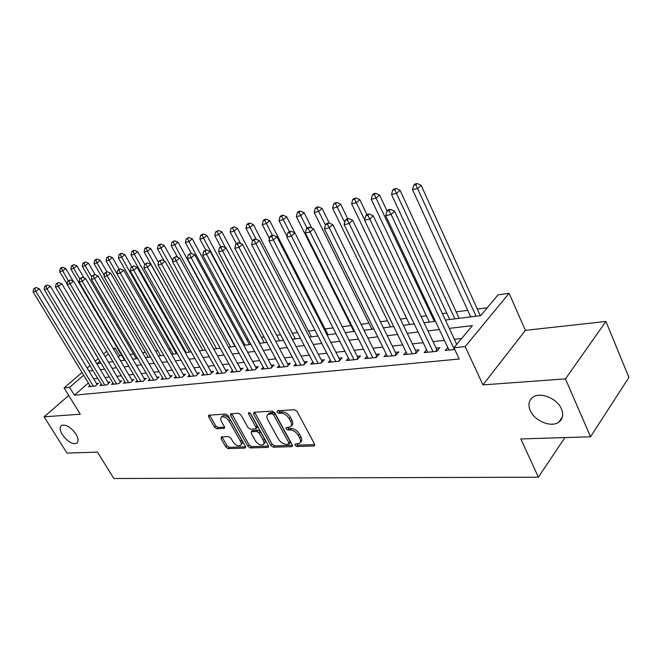 <?xml version="1.0" encoding="UTF-8"?>
<svg xmlns="http://www.w3.org/2000/svg" width="662" height="662" viewBox="0 0 662 662"><rect width="100%" height="100%" fill="white"/><g stroke="black" fill="none" stroke-linecap="round" stroke-linejoin="round"><path stroke-width="0.99" d="M295.078 445.303L296.857 446.502L313.912 445.973L314.475 445.807L314.582 444.136L297.031 411.45L294.425 409.712L277.428 410.779L277.014 412.12L278.81 413.311L280.978 413.179C284.246 413.345 286.985 415.182 289.203 418.682L290.668 421.388C291.925 423.92 291.826 425.757 290.37 426.899L286.166 427.619L286.1 428.811L287.887 430.01L290.064 429.911C293.332 430.118 296.063 431.947 298.256 435.414L299.704 438.087C300.929 440.553 300.829 442.34 299.414 443.449L295.136 444.136L295.078 445.303M296.328 444.003L298.074 445.145L314.773 444.616M278.247 410.73L280.067 411.979L282.235 411.847L280.978 413.179M287.341 427.47L289.128 428.662L291.297 428.562L290.064 429.911M75.865 434.032C70.71 427.04 65.935 424.168 61.541 425.418C59.481 427.131 59.77 430.234 62.394 434.727C67.524 441.67 72.29 444.516 76.693 443.267C78.737 441.595 78.464 438.517 75.865 434.032M561.475 408.992C557.263 398.4 540.2 391.548 532.836 397.299C528.773 400.469 527.912 404.904 530.254 410.606C534.524 421.032 551.355 427.909 558.877 422.108C562.849 419.029 563.718 414.652 561.475 408.992M221.472 436.887L221.034 438.608L225.816 446.991L228.15 448.604L244.89 448.091L245.387 446.362L228.117 415.678L225.709 414.04L208.654 415.215L208.638 416.87L214.505 427.156L216.846 428.761L224.352 428.281L224.377 426.651L221.464 421.512C220.388 419.443 220.413 417.97 221.547 417.068C224.095 416.241 226.603 417.581 229.085 421.082L240.447 441.24C241.481 443.234 241.456 444.665 240.372 445.526C237.807 446.353 235.291 445.013 232.809 441.529L230.93 438.211L228.564 436.589L221.472 436.887M88.377 383L74.384 395.189L69.576 387.353L64.09 387.924L82.022 372.532M590.554 436.779L565.456 378.879L605.929 321.459L628.9 377.431L590.554 436.779L520.82 438.947L538.396 477.194L113.806 478.494L97.488 452.129L66.953 453.081L44.097 416.828L80.292 414.197L64.09 387.924M605.929 321.459L525.388 330.355L482.962 384.887L565.456 378.879M482.962 384.887L465.179 346.59L453.933 347.749L472.387 325.63L449.283 328.369M74.384 395.189L459.221 359.019L453.933 347.749M270.957 445.534L273.423 447.214L291.619 446.66L292.149 446.502L292.232 444.856L274.763 412.815L272.214 411.11L254.1 412.252L253.571 414.114L270.957 445.534L272.181 444.21L274.647 445.89L292.43 445.319M267.762 447.388L250.319 447.926L247.919 446.279L230.633 415.521L230.674 413.833L238.469 413.237L240.91 414.892L247.993 427.569L250.435 429.233L255.88 428.852L255.937 427.18L248.556 413.874L248.598 412.683L250.65 413.75L268.317 445.625L268.259 447.247L267.762 447.388L268.59 446.494M68.74 395.471L44.097 416.828M447.752 347.459L445.228 350.463L454.753 349.495M426.585 349.751L424.135 352.606L436.705 351.332L439.775 347.707L436.093 348.088M406.104 351.969L403.721 354.683L415.885 353.45L418.98 349.875L415.413 350.248M386.26 354.112L383.952 356.694L395.735 355.494L398.855 351.969L395.396 352.333M367.046 356.173L364.803 358.638L376.223 357.48L379.351 354.005L375.999 354.352M348.419 358.175L346.243 360.525L357.315 359.4L360.451 355.974L357.207 356.313M330.363 360.111L328.244 362.354L338.977 361.262L342.13 357.885L338.985 358.208M312.836 361.982L310.784 364.133L321.194 363.074L324.363 359.739L321.302 360.054M295.831 363.794L293.837 365.854L303.941 364.828L307.11 361.535L304.148 361.841M279.323 365.548L277.378 367.526L287.192 366.525L290.37 363.281L287.49 363.579M263.277 367.253L261.382 369.148L270.923 368.18L274.101 364.969L271.304 365.267M247.687 368.908L245.842 370.728L255.118 369.785L258.296 366.624L255.582 366.905M232.528 370.513L230.74 372.267L239.752 371.349L242.937 368.221L240.289 368.494M217.79 372.077L216.044 373.757L224.807 372.863L226.222 371.498M203.449 373.591L201.745 375.213L210.276 374.344L213.454 371.291L210.955 371.556M189.481 375.064L187.826 376.628L196.134 375.784L199.312 372.764L196.871 373.02M175.893 376.496L174.272 378.002L182.364 377.183L185.534 374.204L183.167 374.452M162.653 377.886L161.073 379.343L168.951 378.54L172.12 375.602L169.811 375.842M149.753 379.243L148.214 380.65L155.884 379.872L159.054 376.959L156.803 377.199M137.175 380.567L135.677 381.924L143.157 381.163L146.319 378.292L144.126 378.515M124.919 381.858L123.446 383.166L130.745 382.429L133.898 379.583L131.763 379.806M112.962 383.108L111.53 384.382L118.647 383.654L121.791 380.849L119.706 381.064M101.294 384.332L99.896 385.565L106.839 384.854L109.983 382.073L107.939 382.288M461.671 338.481L454.38 339.275M444.417 340.367L433.014 341.617M423.208 342.693L412.343 343.884M402.678 344.943L392.326 346.077M382.81 347.12L372.938 348.195M363.562 349.23L354.153 350.256M344.91 351.265L335.932 352.25M326.829 353.251L318.265 354.187M309.286 355.171L301.119 356.065M292.265 357.033L284.47 357.894M275.74 358.845L268.292 359.665M259.686 360.608L252.578 361.386M244.088 362.313L237.302 363.057M228.92 363.976L222.449 364.688M214.174 365.59L207.992 366.268M199.825 367.162L193.925 367.807M185.865 368.693L180.23 369.305M172.269 370.182L166.89 370.77M159.029 371.63L153.898 372.193M146.128 373.045L141.229 373.583M133.559 374.419L128.883 374.932M121.303 375.759L116.843 376.248M109.346 377.075L105.093 377.539M97.686 378.35L93.632 378.796M224.807 372.863L227.993 369.777L225.419 370.05M89.908 385.524L88.543 386.716L95.32 386.029L98.456 383.281L96.462 383.488M487.265 307.789L477.319 309.08M467.736 310.337L456.159 311.843M446.709 313.076L442.406 313.639M426.353 315.733L421.049 316.428M406.625 318.306L400.386 319.125M387.51 320.805L380.393 321.732M368.957 323.222L361.03 324.256M350.968 325.572L342.271 326.705M333.044 327.913L325.067 328.948M314.996 330.264L308.467 331.116M297.486 332.547L292.339 333.226M280.506 334.765L276.65 335.27M264.022 336.917L261.391 337.264M248.01 339.01L246.537 339.201M183.333 347.451L182.472 347.558M170.391 349.139L168.835 349.337M157.779 350.786L155.553 351.075M145.475 352.391L142.611 352.763M133.467 353.955L130 354.41M121.75 355.486L119.665 355.759L118.275 356.967M538.396 477.194L564.885 437.574M113.202 348.377L115.147 348.104L113.756 349.304M119.665 355.759L115.147 348.104M445.402 320.052L480.728 315.625L498.056 294.847L509.086 293.316L465.179 346.59M525.388 330.355L509.086 293.316M87.177 368.113L90.04 365.656M95.278 361.162L98.29 358.581M103.611 354.013L106.781 351.29M83.66 375.222L69.576 387.353M439.32 329.544L427.925 330.892M418.111 332.059L407.254 333.342M397.597 334.484L387.245 335.708M377.737 336.834L367.865 338.009M358.498 339.118L349.089 340.227M339.863 341.319L330.884 342.386M321.79 343.462L313.234 344.472M304.263 345.539L296.096 346.507M287.258 347.55L279.463 348.477M270.75 349.503L263.31 350.388M254.713 351.406L247.613 352.242M239.131 353.251L232.362 354.054M223.988 355.039L217.525 355.808M209.258 356.785L203.093 357.513M194.934 358.481L189.042 359.176M180.999 360.136L175.372 360.798M167.428 361.742L162.058 362.379M154.213 363.306L149.082 363.91M141.337 364.828L136.446 365.407M128.784 366.318L124.125 366.864M116.553 367.766L112.101 368.287M104.629 369.173L100.384 369.677M92.994 370.555L88.94 371.034M99.888 361.245L97.082 363.67L101.038 363.173M108.502 362.238L112.945 361.684M120.501 360.732L125.159 360.153M132.805 359.193L137.688 358.581M145.425 357.612L150.547 356.975M158.383 355.99L163.746 355.32M171.681 354.327L177.292 353.624M185.335 352.614L191.219 351.878M199.361 350.86L205.526 350.09M213.776 349.056L220.239 348.245M228.597 347.202L235.366 346.35M243.839 345.291L250.931 344.406M259.521 343.33L266.952 342.395M275.657 341.302L283.444 340.334M292.281 339.225L300.44 338.199M309.402 337.082L317.95 336.006M327.045 334.873L336.015 333.747M345.241 332.597L354.642 331.414M364.009 330.247L373.873 329.006M383.372 327.814L393.725 326.523M403.373 325.315L414.238 323.95M424.044 322.725L435.439 321.302M108.361 353.955L105.192 356.677M300.225 442.555L300.639 442.092C302.054 440.975 302.153 439.187 300.937 436.73L299.704 438.087M291.297 428.562C294.565 428.769 297.296 430.598 299.489 434.057L300.937 436.73M291.181 426.022L291.611 425.55C293.067 424.408 293.167 422.571 291.917 420.047L290.668 421.388M282.235 411.847C285.504 412.012 288.243 413.841 290.452 417.333L291.917 420.047M254.597 412.219L272.181 444.21M288.558 444.26L288.98 442.994L273.654 414.925L271.875 413.733L268.069 414.354C266.62 415.496 266.538 417.333 267.812 419.865L278.272 438.906C280.423 442.282 283.104 444.094 286.298 444.334L288.558 444.26M289.095 443.962L290.146 442.804L290.204 441.645L288.98 442.994M268.565 413.833L269.326 413.03L273.133 412.409L274.912 413.601L290.204 441.645M268.515 446.08L251.543 446.618L250.319 447.926M231.659 413.667L249.144 444.98L251.543 446.618M256.103 428.62L257.121 427.544L257.179 425.873L250.087 413.071M255.259 440.611C257.799 444.194 260.406 445.543 263.087 444.674C264.212 443.78 264.254 442.332 263.228 440.313L259.214 433.089L256.757 431.425L251.312 431.789L251.262 433.436L255.259 440.611M263.683 444.037L264.312 443.35C265.437 442.464 265.487 441.008 264.452 438.997L263.228 440.313M252.338 430.714L257.998 430.11L260.456 431.781L264.452 438.997M240.91 444.955L241.597 444.235C242.681 443.374 242.706 441.943 241.68 439.949L240.447 441.24M222.267 416.332L222.804 415.802C225.353 414.966 227.86 416.307 230.335 419.807L241.68 439.949M209.655 415.057L215.746 425.898L218.096 427.503L224.608 427.172M222.051 436.862L227.041 445.716L229.375 447.33L245.585 446.809M480.314 315.683L421.123 185.269L417.887 188.413L412.525 189.663L470.723 316.883M476.086 316.213L415.844 184.764L417.143 183.506L415 184.011L413.7 185.269L415.844 184.764M412.525 189.663L413.7 185.269M417.143 183.506L421.123 185.269M456.755 344.364L394.544 211.137L391.11 214.48L454.405 349.536M389.049 210.681L390.423 209.349L388.263 209.821L386.889 211.153L389.049 210.681L391.11 214.48L385.714 215.647L448.993 350.082M394.544 211.137L390.423 209.349M386.889 211.153L385.714 215.647M459.147 318.331L399.989 190.217L396.728 193.329L391.548 194.537L449.705 319.514M454.902 318.861L394.751 189.729L396.05 188.488L393.981 188.976L392.674 190.217L394.751 189.729M391.548 194.537L392.674 190.217M396.05 188.488L399.989 190.217M387.055 210.996L379.549 195L376.273 198.087L371.258 199.245L429.348 322.063M434.38 321.434L374.344 194.537L375.66 193.304L373.658 193.784L372.342 195.009L374.344 194.537M371.258 199.245L372.342 195.009M375.66 193.304L379.549 195M366.93 214.653L359.764 199.634L356.479 202.688L351.63 203.813L409.621 324.529M364.679 219.834L354.609 199.188L355.933 197.971L353.988 198.426L352.672 199.643L354.609 199.188M351.63 203.813L352.672 199.643M355.933 197.971L359.764 199.634M347.707 218.766L340.616 204.119L337.314 207.132L332.614 208.224L390.489 326.929M344.728 222.399L335.502 203.689L336.826 202.489L334.947 202.928L333.623 204.128L335.502 203.689M332.614 208.224L333.623 204.128M336.826 202.489L340.616 204.119M435.53 351.448L436.912 349.817L373.252 215.787L369.801 219.089L433.014 351.704M367.799 215.349L369.181 214.033L367.096 214.496L365.714 215.804L367.799 215.349L369.801 219.089L364.588 220.223L427.776 352.242M436.912 349.817L437.383 350.537M373.252 215.787L369.181 214.033M365.714 215.804L364.588 220.223M414.842 353.558L416.233 351.944L352.672 220.28L349.205 223.541L412.318 353.814M347.269 219.858L348.659 218.559L346.64 219.006L345.25 220.305L347.269 219.858L349.205 223.541L344.174 224.633L407.246 354.327M416.233 351.944L416.638 352.581M352.672 220.28L348.659 218.559M345.25 220.305L344.174 224.633M394.809 355.585L396.215 354.005L332.787 224.625L329.304 227.844L392.276 355.85M327.425 224.219L328.815 222.937L326.871 223.367L325.472 224.65L327.425 224.219L329.304 227.844L324.43 228.903L387.369 356.346M396.215 354.005L396.563 354.559M332.787 224.625L328.815 222.937M325.472 224.65L324.43 228.903M375.412 357.563L376.819 355.999L313.548 228.829L310.056 232.006L372.872 357.819M308.227 228.44L309.626 227.165L307.739 227.579L306.341 228.853L308.227 228.44L310.056 232.006L305.339 233.032L368.113 358.299M376.819 355.999L377.117 356.487M313.548 228.829L309.626 227.165M306.341 228.853L305.339 233.032M329.271 223.127L322.063 208.464L318.753 211.451L314.202 212.502L371.945 329.246M325.406 224.939L316.99 208.05L318.323 206.858L316.502 207.289L315.17 208.48L316.99 208.05M314.202 212.502L315.17 208.48M318.323 206.858L322.063 208.464M356.611 359.474L358.026 357.927L294.929 232.892L291.429 236.036L354.062 359.731M289.65 232.519L291.057 231.261L289.228 231.667L287.829 232.916L289.65 232.519L291.429 236.036L286.861 237.021L349.453 360.202M358.026 357.927L358.274 358.349M294.929 232.892L291.057 231.261M287.829 232.916L286.861 237.021M311.752 228.067L304.09 212.676L300.771 215.622L296.361 216.648L353.938 331.505M307.052 228.208L299.058 212.279L300.391 211.095L298.62 211.517L297.296 212.692L299.058 212.279M296.361 216.648L297.296 212.692M300.391 211.095L304.09 212.676M338.381 361.328L339.796 359.805L276.898 236.831L273.389 239.942L335.824 361.584M271.668 236.466L273.075 235.225L271.304 235.614L269.897 236.855L271.668 236.466L273.389 239.942L268.971 240.894L331.356 362.04M276.898 236.831L273.075 235.225M269.897 236.855L268.971 240.894M294.764 232.825L286.654 216.755L283.328 219.676L279.058 220.669L287.018 236.359M289.385 231.634L281.664 216.375L282.997 215.208L281.292 215.613L279.952 216.772L281.664 216.375M279.058 220.669L279.952 216.772M282.997 215.208L286.654 216.755M320.698 363.124L322.121 361.618L259.43 240.645L255.921 243.715L318.141 363.38M254.241 240.298L255.648 239.073L253.935 239.445L252.528 240.67L254.241 240.298L255.921 243.715L251.634 244.642L313.805 363.819M259.43 240.645L255.648 239.073M252.528 240.67L251.634 244.642M328.029 334.749L269.748 220.719L266.414 223.607L262.268 224.567L269.492 238.618M272.446 235.366L264.8 220.347L266.132 219.196L264.469 219.585L263.137 220.736L264.8 220.347M262.268 224.567L263.137 220.736M266.132 219.196L269.748 220.719M303.527 364.87L304.959 363.388L242.499 244.336L238.99 247.381L300.978 365.126M237.36 244.005L238.767 242.797L237.104 243.161L235.697 244.369L237.36 244.005L238.99 247.381L234.836 248.275L296.766 365.556M242.499 244.336L238.767 242.797M235.697 244.369L234.836 248.275M311.43 336.826L253.339 224.559L250.004 227.422L245.974 228.357L252.487 240.86M256.161 239.28L248.424 224.203L249.764 223.061L248.151 223.442L246.818 224.583L248.424 224.203M245.974 228.357L246.818 224.583M249.764 223.061L253.339 224.559M286.869 366.558L288.293 365.101L226.073 247.927L222.573 250.931L284.312 366.822M220.984 247.605L222.391 246.405L220.777 246.761L219.37 247.96L220.984 247.605L222.573 250.931L218.543 251.8L280.216 367.236M226.073 247.927L222.391 246.405M219.37 247.96L218.543 251.8M295.285 338.845L237.401 228.291L234.067 231.121L230.161 232.031L236.359 243.798M240.596 243.55L232.536 227.951L233.868 226.818L230.972 228.316L232.536 227.951M230.161 232.031L230.972 228.316M233.868 226.818L237.401 228.291M270.675 368.204L272.107 366.765L210.144 251.403L206.643 254.373L268.127 368.461M205.096 251.097L206.503 249.905L203.532 251.436L205.096 251.097L206.643 254.373L202.729 255.218L264.146 368.866M210.144 251.403L206.503 249.905M203.532 251.436L202.729 255.218M279.587 340.814L221.927 231.923L218.592 234.712L214.794 235.598L220.752 246.785M225.477 247.679L217.095 231.584L218.427 230.467L215.572 231.94L217.095 231.584M214.794 235.598L215.572 231.94M218.427 230.467L221.927 231.923M254.944 369.801L256.376 368.378L194.678 254.779L191.177 257.717L252.396 370.066M189.68 254.481L191.078 253.306L188.157 254.812L189.68 254.481L191.177 257.717L187.387 258.536L248.531 370.455M194.678 254.779L191.078 253.306M188.157 254.812L187.387 258.536M264.312 342.726L206.883 235.44L203.557 238.212L199.858 239.065L205.783 250.062M259.967 343.272L203.557 238.212L202.092 235.118L203.424 234.017L201.951 234.365L200.619 235.465L202.092 235.118M199.858 239.065L200.619 235.465M203.424 234.017L206.883 235.44M239.652 371.357L241.084 369.95L179.667 258.056L176.166 260.96L237.104 371.614M174.702 257.766L176.109 256.608L173.229 258.097L174.702 257.766L176.166 260.96L172.484 261.755L233.347 372.003M179.667 258.056L176.109 256.608M173.229 258.097L172.484 261.755M226.214 371.481L165.078 261.242L161.586 264.113L222.233 373.128M160.163 260.969L161.561 259.818L158.731 261.283L160.163 260.969L161.586 264.113L158.011 264.891L218.584 373.5M165.078 261.242L161.561 259.818M158.731 261.283L158.011 264.891M211.732 372.946L150.903 264.337L147.419 267.175L207.769 374.601M146.021 264.072L147.419 262.938L144.63 264.378L146.021 264.072L147.419 267.175L143.935 267.928L204.219 374.957M150.903 264.337L147.419 262.938M144.63 264.378L143.935 267.928M249.458 344.588L192.261 238.866L188.935 241.605L185.343 242.441L191.31 253.405M245.114 345.134L188.935 241.605L187.512 238.552L188.844 237.459L186.072 238.891L187.512 238.552M185.343 242.441L186.072 238.891M188.844 237.459L192.261 238.866M234.985 346.4L178.045 242.201L174.718 244.907L171.226 245.718L177.532 257.187M230.649 346.946L174.718 244.907L173.328 241.895L174.66 240.811L171.93 242.226L173.328 241.895M171.226 245.718L171.93 242.226M174.66 240.811L178.045 242.201M172.683 260.795L164.209 245.437L160.891 248.118L157.49 248.912L164.118 260.853M216.565 348.709L160.891 248.118L159.534 245.147L160.866 244.079L159.501 244.394L158.177 245.47L159.534 245.147M157.49 248.912L158.177 245.47M160.866 244.079L164.209 245.437M197.632 374.361L137.117 267.349L133.641 270.154L193.693 376.033M132.284 267.092L133.674 265.967L130.927 267.39L132.284 267.092L133.641 270.154L130.257 270.89L190.234 376.38M137.117 267.349L133.674 265.967M130.927 267.39L130.257 270.89M158.483 262.491L150.746 248.589L147.427 251.246L144.126 252.015L199.469 350.843M202.845 350.421L147.427 251.246L146.103 248.308L147.436 247.249L146.112 247.563L144.779 248.622L146.103 248.308M144.126 252.015L144.779 248.622M147.436 247.249L150.746 248.589M183.904 375.735L123.711 270.278L120.244 273.058L179.99 377.423M118.92 270.022L120.302 268.913L117.596 270.311L118.92 270.022L120.244 273.058L116.951 273.77L176.622 377.762M123.711 270.278L120.302 268.913M117.596 270.311L116.951 273.77M144.73 264.295L137.63 251.659L134.328 254.291L131.109 255.044L186.188 352.507M189.481 352.101L134.328 254.291L133.037 251.386L134.361 250.344L133.07 250.641L131.746 251.692L133.037 251.386M131.109 255.044L131.746 251.692M134.361 250.344L137.63 251.659M170.523 377.083L110.662 273.125L107.211 275.872L166.642 378.78M105.912 272.885L107.294 271.784L104.629 273.166L105.912 272.885L107.211 275.872L104 276.567L163.357 379.111M110.662 273.125L107.294 271.784M104.629 273.166L104 276.567M131.721 266.745L124.861 254.655L121.568 257.253L118.432 257.99L173.237 354.129M176.448 353.731L121.568 257.253L120.302 254.39L121.626 253.347L120.368 253.645L119.044 254.688L120.302 254.39M118.432 257.99L119.044 254.688M121.626 253.347L124.861 254.655M157.498 378.391L97.968 275.897L94.517 278.619L153.634 380.104M93.251 275.665L94.633 274.573L92.01 275.938L93.251 275.665L94.517 278.619L91.397 279.29L150.44 380.427M97.968 275.897L94.633 274.573M92.01 275.938L91.397 279.29M119.069 269.186L112.424 257.568L109.131 260.141L106.077 260.853L160.618 355.709M163.737 355.32L109.131 260.141L107.898 257.311L109.213 256.285L106.673 257.601L107.898 257.311M106.077 260.853L106.673 257.601M109.213 256.285L112.424 257.568M144.796 379.674L85.605 278.594L82.162 281.292L140.965 381.386M80.93 278.371L82.303 277.295L79.713 278.636L80.93 278.371L82.162 281.292L79.126 281.946L137.845 381.709M85.605 278.594L82.303 277.295M84.041 277.982L76.949 265.876L73.689 268.383L79.713 278.636L79.126 281.946M106.913 271.867L100.301 260.406L97.016 262.963L94.037 263.65L148.296 357.257M104.215 275.4L97.016 262.963L95.808 260.158L97.124 259.14L95.932 259.421L94.616 260.439L95.808 260.158M94.037 263.65L94.616 260.439M97.124 259.14L100.301 260.406M132.417 380.923L73.556 281.226L70.131 283.89L128.61 382.644M68.922 281.011L70.296 279.943L67.739 281.267L68.922 281.011L70.131 283.89L67.176 284.528L125.565 382.95M73.556 281.226L70.296 279.943M67.739 281.267L67.176 284.528M95.245 274.821L88.476 263.178L85.208 265.702L82.303 266.381L136.281 358.763M91.811 277.03L85.208 265.702L84.024 262.938L85.332 261.929L82.866 263.211L84.024 262.938M82.303 266.381L82.866 263.211M85.332 261.929L88.476 263.178M120.343 382.139L61.823 283.783L58.405 286.423L116.562 383.869M57.23 283.576L58.595 282.525L56.08 283.832L57.23 283.576L58.405 286.423L55.525 287.051L113.591 384.167M61.823 283.783L58.595 282.525M56.08 283.832L55.525 287.051M72.53 265.644L73.838 264.643L71.397 265.909L72.53 265.644L73.689 268.383L70.851 269.037L124.547 360.227M70.851 269.037L71.397 265.909M73.838 264.643L76.949 265.876M108.568 383.331L50.386 286.282L46.985 288.897L104.803 385.061M45.827 286.083L47.192 285.041L44.702 286.332L45.827 286.083L46.985 288.897L44.172 289.509L101.915 385.358M50.386 286.282L47.192 285.041M44.702 286.332L44.172 289.509M73.101 281.044L65.704 268.507L62.451 270.99L59.688 271.635L67.21 284.321M68.285 280.845L61.318 268.284L62.625 267.291L61.516 267.556L60.217 268.549L61.318 268.284M59.688 271.635L60.217 268.549M62.625 267.291L65.704 268.507M97.074 384.49L39.232 288.723L35.839 291.305L93.334 386.227M34.714 288.524L36.071 287.49L33.613 288.764L34.714 288.524L35.839 291.305L33.1 291.901L90.512 386.517M39.232 288.723L36.071 287.49M33.613 288.764L33.1 291.901M298.074 445.145L296.857 446.502M280.067 411.979L278.81 413.311M289.128 428.662L287.887 430.01M299.489 434.057L298.256 435.414M290.452 417.333L289.203 418.682M314.839 444.93L313.912 445.973M254.829 412.815L253.571 414.114M292.496 445.692L291.619 446.66M274.647 445.89L273.423 447.214M274.912 413.601L273.654 414.925M273.133 412.409L271.875 413.733M270.882 412.55L269.624 413.874M249.144 444.98L247.919 446.279M231.899 414.247L230.633 415.521M257.179 425.873L255.937 427.18M249.632 412.765L248.556 413.874M260.456 431.781L259.214 433.089M257.998 430.11L256.757 431.425M253.016 430.341L251.775 431.649M230.335 419.807L229.085 421.082M224.675 427.652L223.922 428.413M218.096 427.503L216.846 428.761M215.746 425.898L214.505 427.156M209.895 415.62L208.638 416.87M245.668 447.264L244.89 448.091M229.375 447.33L228.15 448.604M227.041 445.716L225.816 446.991M222.267 437.342L221.034 438.608M562.443 416.886L558.877 422.108M77.363 442.663L76.693 443.267M269.326 413.03L268.069 414.354M252.553 430.482L251.312 431.789M222.804 415.802L221.547 417.068"/></g></svg>

